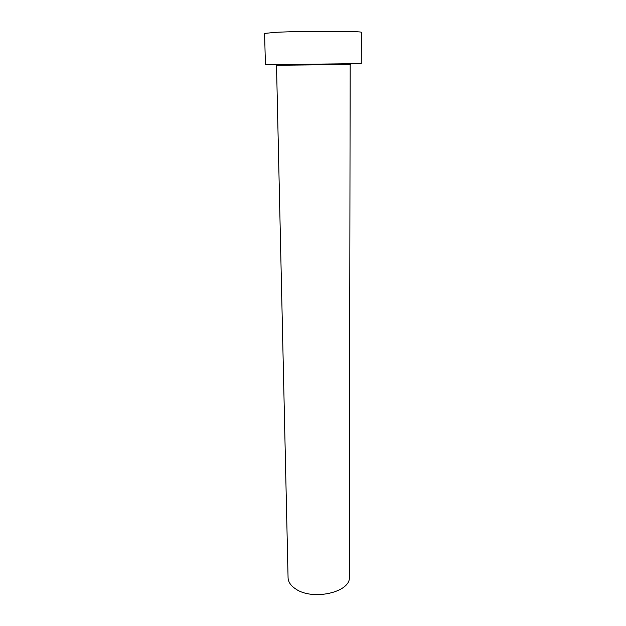 <?xml version="1.0" encoding="UTF-8"?>
<svg xmlns="http://www.w3.org/2000/svg" width="626" height="626" viewBox="0 0 626 626"><rect width="100%" height="100%" fill="white"/><g stroke="black" fill="none" stroke-linecap="round" stroke-linejoin="round"><path stroke-width="0.94" d="M350.161 64.494L349.331 577.094C350.936 592.196 312.734 601.023 295.683 588.949C290.769 585.701 288.234 581.961 288.07 577.735L276.512 65.268L350.161 64.494C351.835 63.969 345.098 63.836 329.933 64.095L285.088 64.572C273.053 64.822 277.975 64.987 276.512 65.268M276.692 64.588L265.416 64.611L264.595 33.405L275.964 32.309C302.585 30.932 364.363 31.042 361.405 32.388L361.241 63.609L276.692 64.588"/></g></svg>
